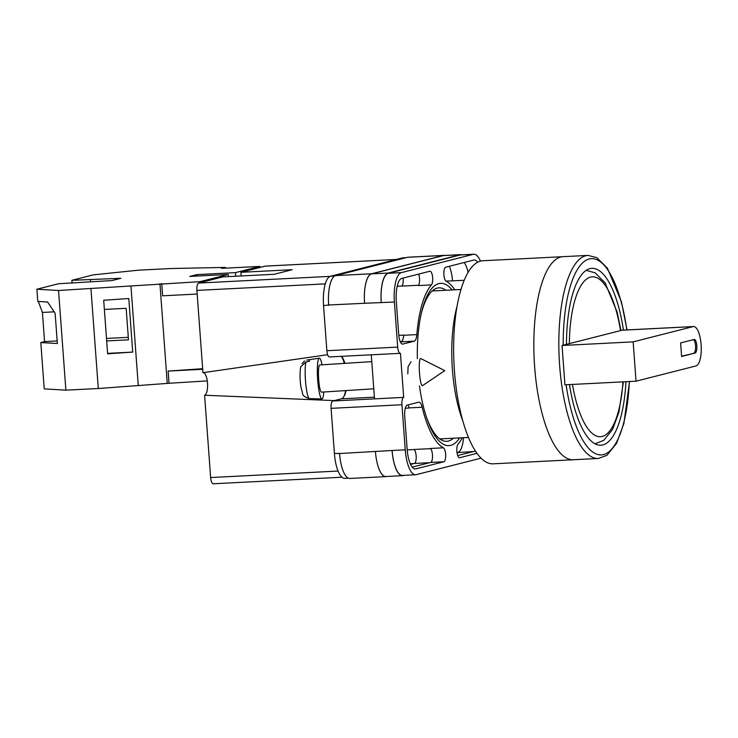 <?xml version="1.0" encoding="UTF-8"?>
<svg xmlns="http://www.w3.org/2000/svg" width="738" height="738" viewBox="0 0 738 738"><rect width="100%" height="100%" fill="white"/><g stroke="black" fill="none" stroke-linecap="round" stroke-linejoin="round"><path stroke-width="1.11" d="M459.682 437.902A81.263 27.177 -92.9 0 1 450.697 445.374A81.263 27.177 -92.9 0 1 426.776 418.188A81.263 27.177 -92.9 0 1 419.479 385.891M417.357 358.723A81.263 27.177 -92.9 0 1 421.426 312.894A81.263 27.177 -92.9 0 1 438.815 283.604A81.263 27.177 -92.9 0 1 452.154 289.942M445.872 290.255A76.835 25.701 87.1 0 0 438.916 287.848A76.835 25.701 87.1 0 0 437.2 288.115A76.835 25.701 87.1 0 0 421.084 314.388M426.296 416.739A76.835 25.701 87.1 0 0 446.721 441.324A76.835 25.701 87.1 0 0 448.436 441.066A76.835 25.701 87.1 0 0 453.4 438.224M410.992 361.712L408.096 366.749L407.791 373.898M341.519 356.334A22.14 7.408 -92.9 0 1 344.923 363.345M346.067 390.577A22.14 7.408 -92.9 0 1 341.27 398.843L332.838 400.992L403.686 397.385L400.448 353.317A6.808 2.279 87.1 0 1 400.291 353.336A6.808 2.279 87.1 0 1 397.699 347.109L394.387 302.026A27.251 9.114 87.1 0 1 401.389 272.617L473.289 254.324A27.251 9.114 87.1 0 1 473.897 254.232A27.251 9.114 87.1 0 1 480.438 261.123M329.6 356.924A6.808 2.279 -92.9 0 1 329.452 356.943A6.808 2.279 -92.9 0 1 326.86 350.716L397.699 347.109M406.057 257.682L403.059 257.83A27.251 9.114 -92.9 0 0 402.45 257.922L330.541 276.224A27.251 9.114 -92.9 0 0 323.548 305.624L326.86 350.716M348.428 478.169L344.775 478.353A27.251 9.114 -92.9 0 1 334.397 453.427L339.554 453.529A27.251 9.114 -92.9 0 1 339.526 453.169M332.838 400.992A6.808 2.279 -92.9 0 0 331.094 408.345L334.397 453.427M371.279 354.821L374.517 398.871M422.173 407.219A10.221 3.413 87.1 0 0 418.926 402.164A10.221 3.413 87.1 0 0 418.704 402.201L407.339 405.088A10.221 3.413 87.1 0 0 404.719 416.121L407.155 449.341A21.457 7.177 87.1 0 0 415.328 468.971A21.457 7.177 87.1 0 0 415.798 468.898L443.806 461.767A7.057 2.362 87.1 0 0 445.669 455.088A7.057 2.362 87.1 0 0 443.409 447.809A84.805 28.367 87.1 0 1 422.173 407.219L409.027 407.893A10.221 3.413 87.1 0 0 408.013 404.922M431.444 284.905A7.057 2.362 87.1 0 0 432.597 276.99A7.057 2.362 87.1 0 0 429.977 271.233A7.057 2.362 87.1 0 0 429.82 271.252L401.813 278.383A21.457 7.177 87.1 0 0 396.306 301.538L398.741 334.757A10.221 3.413 87.1 0 0 402.634 344.102A10.221 3.413 87.1 0 0 402.856 344.074L414.221 341.177A10.221 3.413 87.1 0 0 416.841 334.609A84.805 28.367 87.1 0 1 431.444 284.905L418.298 285.569A7.057 2.362 87.1 0 0 418.686 274.084M462.311 437.772A84.805 28.367 87.1 0 1 458.077 444.082A7.057 2.362 87.1 0 0 456.923 451.988A7.057 2.362 87.1 0 0 459.543 457.754A7.057 2.362 87.1 0 0 459.7 457.726L476.997 453.326M477.615 262.248A21.457 7.177 87.1 0 0 474.193 260.016A21.457 7.177 87.1 0 0 473.713 260.08L445.715 267.211A7.057 2.362 87.1 0 0 443.852 273.89A7.057 2.362 87.1 0 0 446.112 281.169A84.805 28.367 87.1 0 1 454.783 289.803M403.686 397.385A6.808 2.279 87.1 0 0 401.933 404.738L405.245 449.829A27.251 9.114 87.1 0 0 415.614 474.746A27.251 9.114 87.1 0 0 416.223 474.654L481.075 458.16M386.666 476.48L386.435 476.536A27.251 9.114 -92.9 0 1 385.836 476.628L349.932 478.455A27.251 9.114 -92.9 0 1 339.554 453.529L392.099 450.494A27.251 9.114 87.1 0 0 402.478 475.42L415.614 474.746M328.678 305.366A27.251 9.114 -92.9 0 1 328.65 304.997L323.548 305.624M443.464 255.579L460.134 254.73A27.251 9.114 -92.9 0 1 460.743 254.638L444.073 255.486A27.251 9.114 -92.9 0 0 443.464 255.579L371.555 273.872A27.251 9.114 -92.9 0 0 364.563 303.281L328.65 304.997A27.251 9.114 -92.9 0 1 335.642 275.597L371.546 273.77L443.455 255.477A27.251 9.114 -92.9 0 1 444.064 255.385A27.251 9.114 -92.9 0 1 444.876 255.449M444.064 255.385L408.16 257.211A27.251 9.114 -92.9 0 0 407.551 257.304L335.642 275.597M456.997 452.606L473.298 451.591M463.473 437.717A21.457 7.177 -92.9 0 1 457.911 452.376M403.077 278.06A7.057 2.362 -92.9 0 1 401.906 286.104L418.529 285.265M446.038 281.123L464.174 280.311M449.331 266.289A21.457 7.177 -92.9 0 1 452.532 280.901M430.503 448.649L413.907 449.488A7.057 2.362 -92.9 0 1 416.195 456.739A7.057 2.362 -92.9 0 1 414.332 463.464L410.568 464.423M457.689 455.558L474.562 451.269A21.457 7.177 87.1 0 0 475.355 450.927M468.095 272.359A21.457 7.177 87.1 0 0 464.165 262.516M473.897 254.232L460.761 254.896A27.251 9.114 87.1 0 0 460.152 254.988L473.289 254.324M364.563 303.281L394.387 302.026M460.152 254.988L388.243 273.281A27.251 9.114 87.1 0 0 381.251 302.691M443.409 447.809L430.263 448.483A7.057 2.362 87.1 0 1 432.523 455.761A7.057 2.362 87.1 0 1 430.66 462.44L412.21 467.136M398.797 335.375L403.704 335.126A84.805 28.367 87.1 0 0 403.695 335.283L416.841 334.609M400.402 342.017L401.075 341.851A10.221 3.413 87.1 0 0 403.695 335.283M409.027 407.893A84.805 28.367 87.1 0 0 409.064 408.031A10.221 3.413 -92.9 0 0 407.976 404.931M441.029 439.765A76.835 25.701 87.1 0 0 442.191 438.796M434.664 290.827A76.835 25.701 87.1 0 0 433.409 289.988M404.064 475.337L403.105 475.586A27.251 9.114 -92.9 0 1 402.496 475.678A27.251 9.114 -92.9 0 1 392.118 450.752M460.743 254.638A27.251 9.114 -92.9 0 1 461.997 254.831M460.134 254.73L388.225 273.032A27.251 9.114 -92.9 0 0 381.232 302.432M403.704 335.126A10.221 3.413 -92.9 0 1 401.094 341.676L400.337 341.869M402.496 475.678L385.826 476.527A27.251 9.114 -92.9 0 1 375.448 451.601M385.836 476.628A27.251 9.114 -92.9 0 1 375.457 451.702M364.554 303.17A27.251 9.114 -92.9 0 1 371.546 273.77M420.78 358.557A13.625 2.03 86.3 0 0 420.605 358.52A13.625 2.03 86.3 0 0 420.116 358.991A13.625 2.03 86.3 0 0 419.507 373.114A13.625 2.03 86.3 0 0 422.339 385.706A13.625 2.03 86.3 0 0 422.514 385.642L444.756 370.624L420.78 358.557M306.833 360.116L307.017 360.043A19.345 2.878 86.3 0 0 306.833 360.116L310.08 359.618A19.631 2.924 86.3 0 0 309.609 360.227A19.631 2.924 86.3 0 0 309.213 361.408L305.966 361.897A19.345 2.878 86.3 0 0 305.735 383.539A19.345 2.878 86.3 0 0 309.48 398.64L321.897 398.944A20.433 3.044 -93.7 0 1 317.783 381.214A20.433 3.044 -93.7 0 1 318.613 358.871A20.433 3.044 -93.7 0 1 319.296 358.161A20.433 3.044 -93.7 0 1 322.036 364.812M323.77 392.007A20.433 3.044 -93.7 0 1 322.663 398.234A20.433 3.044 -93.7 0 1 321.897 398.944M373.769 388.806L321.51 392.146A13.625 2.03 -93.7 0 1 318.742 380.411A13.625 2.03 -93.7 0 1 319.286 365.43A13.625 2.03 -93.7 0 1 319.766 364.959L371.777 361.638M304.563 360.9L301.999 363.64M309.48 398.64C300.329 395.467 303.622 394.258 301.205 388.382C299.896 381.454 299.702 374.295 300.624 366.906L305.966 361.897M202.655 368.705L168.144 371.066L169.039 383.271L98.292 388.52L65.876 390.162L44.215 388.889L40.811 342.543L44.566 341.593L42.426 312.442L38.358 301.464M40.811 342.543L57.352 343.521L55.129 313.235L47.564 301.999L37.795 301.427L36.9 289.222L58.403 283.752L111.936 280.569L120.921 278.281L71.881 280.32L93.385 274.85L138.403 270.182L170.819 268.531L225.394 267.405L225.45 268.162M72.084 283.06L71.881 280.32M65.876 390.162L58.551 290.495L36.9 289.222M197.064 276.058L196.963 274.601L189.767 276.427L228.236 274.471L199.998 281.658L58.551 290.495M196.963 274.601L235.431 272.645L259.924 266.409L259.997 267.451M225.394 267.405L221.455 268.364L259.924 266.409M235.69 276.233L235.431 272.645M228.393 276.612L228.236 274.471M199.998 281.658L200.072 282.7M169.039 383.271L207.286 380.891M138.274 385.78L130.958 286.113M98.292 388.52L90.968 288.853M132.72 352.091L128.79 298.53L103.698 300.246L107.628 353.806L132.72 352.091L107.6 353.373M161.723 283.604L162.618 295.809L197.175 294.047M167.258 383.391L159.943 283.724M168.144 371.066L202.701 369.304M106.687 340.928L128.467 339.821L126.161 308.318L104.372 309.425M225.201 267.414L225.256 268.171M90.608 281.658L90.47 279.831M128.283 337.331L106.503 338.438M57.167 340.947L44.566 341.593M54.188 311.842L42.426 312.442M598.343 458.473L573.343 459.746A101.669 34.003 -92.9 0 1 534.635 366.74A101.669 34.003 -92.9 0 1 563.011 256.676A101.669 34.003 87.1 0 0 534.635 366.74A101.669 34.003 87.1 0 0 573.343 459.746L493.132 463.824A101.669 34.003 87.1 0 1 454.433 370.827A101.669 34.003 87.1 0 1 482.809 260.754L588.011 255.403A101.669 34.003 -92.9 0 0 559.644 365.476A101.669 34.003 -92.9 0 0 598.343 458.473L606.931 455.309L616.525 443.437L623.914 423.372L629.551 381.518M457.025 306.371A81.743 27.343 87.1 0 0 452.412 369.59A81.743 27.343 87.1 0 0 462.864 421.057M623.453 330.107A88.551 29.621 87.1 0 0 591.885 268.337A88.551 29.621 87.1 0 0 566.47 344.36M569.487 384.572A88.551 29.621 87.1 0 0 600.88 445.217A88.551 29.621 87.1 0 0 625.962 381.703M633.149 341.869L693.139 326.602A19.751 6.605 -92.9 0 1 693.582 326.537A19.751 6.605 -92.9 0 1 701.1 344.609A19.751 6.605 -92.9 0 1 696.026 365.928L636.036 381.195L564.93 384.812L562.042 345.485L633.149 341.869L636.036 381.195M693.139 326.602L622.042 330.218A19.751 6.605 -92.9 0 1 622.475 330.154L693.582 326.537M695.085 353.041A6.808 2.279 87.1 0 0 696.847 345.919A6.808 2.279 87.1 0 0 694.237 339.462A6.808 2.279 87.1 0 0 694.089 339.489L680.602 342.912L681.598 356.472L695.085 353.041L681.58 356.223M622.042 330.218L562.042 345.485M693.803 353.115A6.808 2.279 87.1 0 0 695.593 346.694A6.808 2.279 87.1 0 0 693.434 339.655M213.393 483.75A6.808 2.279 -92.9 0 1 213.236 483.768A6.808 2.279 -92.9 0 1 210.644 477.541L338.069 471.056M334.314 400.614L204.601 395.245L210.644 477.541M204.601 395.245A11.328 3.791 87.1 0 0 207.535 383.437A11.328 3.791 87.1 0 0 203.218 372.662M325.274 283.881L196.908 290.412L202.95 372.699L327.617 354.701M196.908 290.412A6.808 2.279 -92.9 0 1 198.651 283.06L330.08 276.372M241.169 275.957L240.902 272.313L292.183 269.702L274.213 274.278L222.922 276.888L198.651 283.06M396.407 259.462L265.163 266.141L240.902 272.313M343.973 396.407A23.837 7.97 87.1 0 0 345.605 390.605M344.314 363.391A23.837 7.97 87.1 0 0 341.371 356.334M392.099 450.494L405.245 449.829M331.094 408.345L401.933 404.738M388.243 273.281L401.389 272.617M474.562 451.269L475.549 451.222M397.192 286.215L402.016 285.975M401.075 341.851L414.221 341.177M405.291 408.225L409.064 408.031M407.201 449.903L414.018 449.562M430.66 462.44L443.806 461.767M414.839 468.944L415.798 468.898M371.555 273.872L388.225 273.032M400.264 341.712L401.094 341.676M414.332 463.464L429.719 462.68M407.551 257.304L443.455 255.477M410.263 463.75L413.944 463.565M402.45 257.922L405.752 257.756M330.541 276.224L334.674 276.012M374.387 397.164L341.27 398.843M566.111 384.747A98.265 32.869 87.1 0 0 601.378 454.912A98.265 32.869 87.1 0 0 629.339 381.528M626.82 329.932A98.265 32.869 87.1 0 0 589.358 258.937A98.265 32.869 87.1 0 0 563.186 345.19M572.485 384.424A80.036 26.771 87.1 0 0 600.455 436.712A80.036 26.771 87.1 0 0 622.964 381.86M620.529 330.606A80.036 26.771 87.1 0 0 590.538 277.11A80.036 26.771 87.1 0 0 569.358 343.622M329.452 356.943L400.291 353.336M307.017 360.043L319.296 358.161M468.473 437.459L439.765 438.916M460.946 289.49L432.237 290.956M627.032 329.923L621.414 301.731L607.365 268.115L596.839 257.663L588.011 255.403M595.003 443.796L603.666 440.411L612.558 429.461L618.924 412.219L623.398 381.832M620.944 330.495L617.162 312.183L605.123 282.875L595.114 272.82L586.184 270.348M396.481 259.444L265.32 266.114M341.962 477.218L213.236 483.768"/></g></svg>
